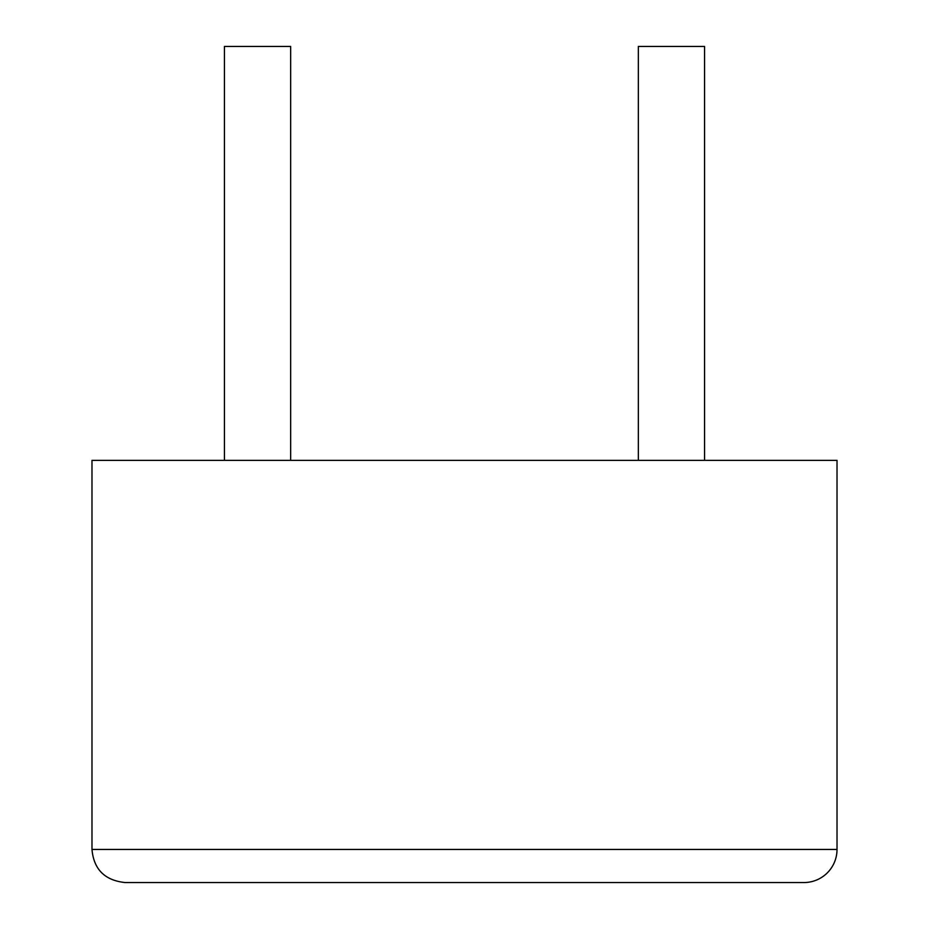 <?xml version="1.0" encoding="UTF-8"?>
<svg xmlns="http://www.w3.org/2000/svg" width="929" height="929" viewBox="0 0 929 929"><rect width="100%" height="100%" fill="white"/><g stroke="black" fill="none" stroke-linecap="round" stroke-linejoin="round"><path stroke-width="1.39" d="M837.017 849.443L837.017 460.366L91.983 460.366L91.983 849.443C93.759 869.37 104.791 880.402 125.09 882.55L803.91 882.55A33.107 33.107 0 0 0 837.017 849.443L91.983 849.443M290.661 46.45L290.661 460.366L290.661 46.45L224.435 46.45L224.435 460.366M704.565 460.366L704.565 46.45L638.339 46.45L638.339 460.366"/></g></svg>
